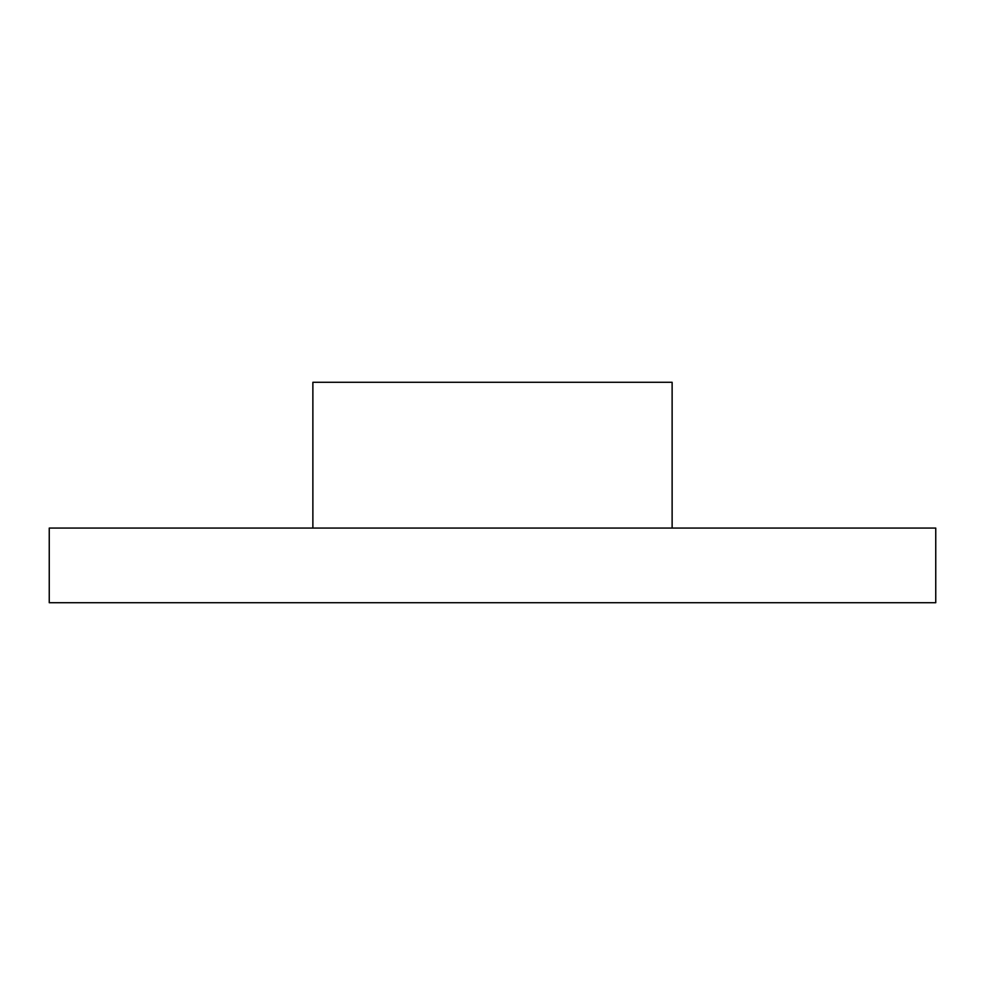 <?xml version="1.0" encoding="UTF-8"?>
<svg xmlns="http://www.w3.org/2000/svg" width="985" height="985" viewBox="0 0 985 985"><rect width="100%" height="100%" fill="white"/><g stroke="black" fill="none" stroke-linecap="round" stroke-linejoin="round"><path stroke-width="1.48" d="M312.873 528.058L312.873 382.291L672.127 382.291L672.127 528.058M49.25 528.058L935.75 528.058L935.75 602.709L49.25 602.709L49.25 528.058"/></g></svg>
